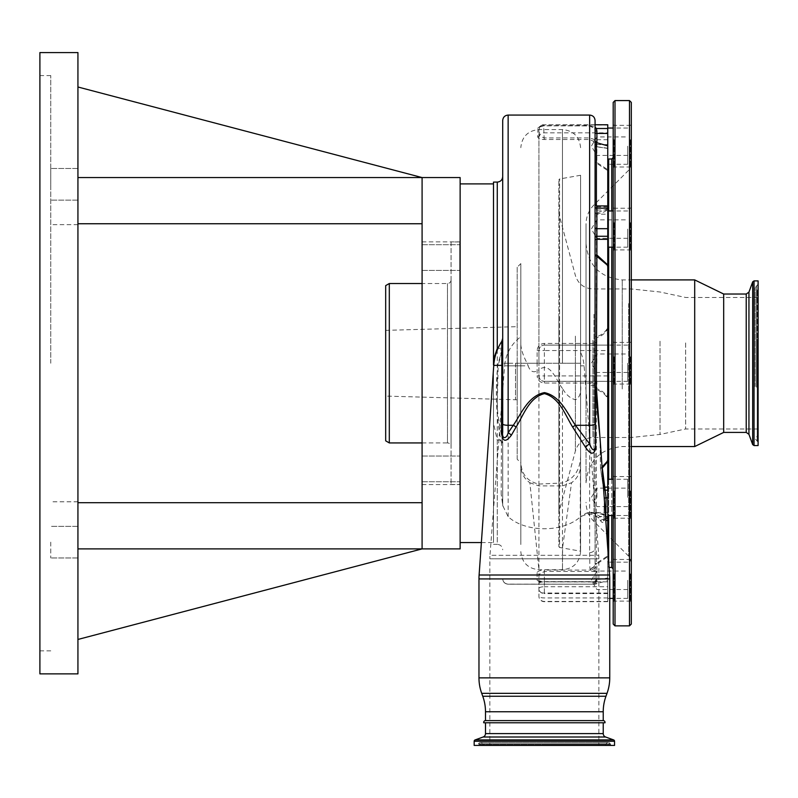 <?xml version="1.0" encoding="UTF-8"?>
<svg xmlns="http://www.w3.org/2000/svg" width="798" height="798" viewBox="0 0 798 798"><rect width="100%" height="100%" fill="white"/><g stroke="black" fill="none" stroke-linecap="round" stroke-linejoin="round"><path stroke-width="0.6" stroke-dasharray="3.99 2.99" d="M603.228 722.779L485.493 722.779L603.228 722.779M614.55 745.422L474.172 745.422M476.885 745.422L611.837 745.422L476.885 745.422A1.446 1.446 0 0 0 478.221 744.534L544.366 744.534L478.221 744.534L478.511 743.846A2.175 2.175 0 0 1 482.511 743.846L606.211 743.846L482.511 743.846L482.8 744.534L605.921 744.534L606.211 743.846A2.175 2.175 0 0 1 608.216 742.519L480.516 742.519L608.216 742.519A2.175 2.175 0 0 1 610.211 743.846L478.511 743.846L610.211 743.846L610.51 744.534A1.446 1.446 0 0 0 611.837 745.422M604.585 745.422L484.137 745.422A1.446 1.446 0 0 1 482.8 744.534L605.921 744.534A1.446 1.446 0 0 1 604.585 745.422L484.137 745.422M598.879 745.422L489.842 745.422L598.879 745.422L598.879 558.79L489.842 558.79L489.842 745.422M580.585 352.317L580.585 365.843L580.585 352.317A39.85 39.85 0 0 1 584.096 365.843L598.749 555.298A45.287 45.287 0 0 1 598.879 558.79L489.842 558.79A45.287 45.287 0 0 1 489.972 555.298L598.749 555.298L489.972 555.298L504.625 365.843L520.815 365.843L520.815 544.535L520.815 336.766A39.85 39.85 0 0 0 504.625 365.843L528.166 365.843C530.271 371.968 533.852 373.314 538.929 369.893L538.929 569.722L529.862 482.75C524.396 478.9 521.373 473.423 520.815 466.341M529.862 482.75L538.929 485.902L538.929 484.077C527.239 481.523 521.204 474.042 520.815 461.643M538.929 484.077L562.47 482.99L562.47 485.902L538.929 485.902M562.47 485.902L571.538 482.75L562.59 547.588L562.48 569.722L562.47 388.446C566.061 394.781 570.41 398.531 575.508 399.708C579.707 397.643 581.403 392.636 580.585 384.676L580.585 455.429C580.405 469.643 574.37 478.83 562.47 482.99M520.815 336.766L520.815 365.843M483.718 722.779L605.004 722.779M603.567 488.835A1.815 1.466 173.8 0 0 603.567 488.905L600.525 468.296L599.966 437.045M603.228 720.604L485.493 720.604M520.815 263.599L520.815 462.85L520.815 263.599L517.194 267.22L517.194 459.229L520.815 462.85M517.194 459.229L517.194 267.22M517.194 363.23L517.194 399.798L517.194 363.23M385.683 363.23L385.683 330.362L385.683 363.23M385.683 440.835L385.683 285.614M422.092 442.93L447.459 442.93L447.459 283.529L447.459 442.93A3.621 3.621 0 0 1 451.079 446.551L451.079 279.908A3.621 3.621 0 0 1 447.459 283.529L422.092 283.529M451.079 279.908L451.079 446.551M389.304 442.93L389.304 283.529M451.079 241.954L451.079 484.496L451.079 241.954L459.768 241.954L459.768 484.496L459.768 241.954M451.079 484.496L459.768 484.496M459.768 363.23L459.768 241.864L459.768 363.23M422.092 548.884L77.935 548.884L422.092 548.884L77.935 548.884L77.935 639.457L422.092 548.884L422.092 177.565L77.935 86.992L77.935 223.749L77.935 177.565L422.092 177.565L77.935 177.565L422.092 177.565L422.092 223.749L77.935 223.749M422.092 257.555L422.092 270.422L422.092 257.555M422.092 468.895L422.092 481.753L422.092 468.895M460.137 548.884L460.137 177.565M459.768 257.555L459.768 270.422L459.768 257.555M459.768 468.895L459.768 456.037L459.768 468.895M77.935 548.884L77.935 639.457M422.092 502.7L77.935 502.7M77.935 184.298L77.935 168.478L77.935 184.298M77.935 542.151L77.935 557.972L77.935 542.151M77.935 673.871L77.935 52.578M77.935 86.992L77.935 177.565M50.773 184.298L50.773 168.478L50.773 184.298M50.773 542.151L50.773 557.972L50.773 542.151M50.773 363.23L50.773 75.581L50.773 363.23M39.9 673.871L39.9 52.578M422.092 223.749L422.092 177.565M460.137 183.899L460.137 542.55L460.137 183.899M481.374 542.55L493.503 542.55L493.503 359.409M493.503 365.005L493.503 542.55M520.815 344.507C521.234 349.903 523.328 356.137 527.119 363.23L528.166 365.843M562.47 388.446C556.765 381.494 550.271 360.576 538.929 369.893M580.585 384.676L580.585 551.179C580.086 549.323 580.056 521.573 580.515 467.947C579.528 474.212 576.535 479.139 571.538 482.75M580.515 467.947L580.585 455.429M580.585 465.703L580.585 175.271L580.585 551.179L559.598 547.478L559.598 178.971L559.598 547.478L558.849 546.59L558.849 179.859L558.849 546.59M493.503 182.094L493.503 369.095M493.503 544.366L497.264 544.366L497.264 440.287L493.503 423.1M497.942 348.487L502.7 348.048A5.436 3.711 180 0 1 501.822 350.063L497.733 365.374C495.049 392.456 496.276 418.322 501.423 442.97A5.436 2.234 -16.8 0 0 501.832 442.591A5.436 2.234 -16.8 0 0 502.471 441.015A5.436 2.234 -16.8 0 0 497.264 440.287A5.436 2.314 180 0 1 502.7 442.591L502.7 176.657M501.822 341.295L502.161 350.412L497.822 348.756M493.763 365.374L498.161 365.384L497.274 404.666L497.842 414.521L502.471 441.015A5.436 5.436 0 0 1 502.7 442.591L502.7 505.024L501.194 494.142L503.189 506.501L508.136 516.685C525.363 532.615 562.72 532.825 580.306 516.924C587.946 512.974 594.051 513.343 598.63 518.042L600.794 521.074C602.46 523.328 603.517 522.8 603.976 519.468L604.295 498.95A1.815 1.067 176.1 0 1 604.295 498.95L603.926 519.159A1.815 1.057 -174 0 1 605.642 518.281M493.792 365.025L498.161 365.384L502.161 350.412A5.436 5.436 0 0 0 502.7 348.048L502.7 338.332M502.7 120.508L502.7 364.995M508.136 516.685L508.136 363.23L502.7 363.23L502.7 505.024A5.436 3.571 0 0 0 503.189 506.501M502.7 442.591A5.436 0.589 0 0 1 501.423 442.97L501.194 494.142M595.079 513.304L595.328 512.675C600.844 512.815 604.984 514.361 607.757 517.323L607.757 518.51L607.258 517.473C604.425 514.78 600.365 513.393 595.079 513.304L595.079 584.206L508.136 584.116C504.835 583.797 503.019 581.991 502.7 578.68M595.079 423.928L595.079 255.131M595.079 240.777L595.079 120.508M595.079 128.807A1.815 0.519 -23.3 0 1 594.69 128.668L595.079 130.563L594.67 128.608L589.642 125.865L543.608 125.865L537.992 127.56L537.672 136.737C537.982 138.413 540.156 139.351 544.196 139.54L589.642 139.54L593.602 141.386L595.079 145.037L595.079 161.565A1.815 0.928 180 0 0 596.894 162.493L596.395 163.141A1.815 1.646 180 0 1 595.079 161.565M595.079 203.829L595.079 341.394C594.959 342.97 593.153 343.649 589.642 343.419L544.366 343.419C539.967 343.838 537.553 346.242 537.114 350.631L537.114 363.23L508.136 363.23L508.136 115.072M538.929 350.541C539.249 347.23 541.054 345.414 544.366 345.085L544.366 345.115A5.436 5.436 0 0 0 538.929 350.541L544.366 350.541L544.366 345.115L607.757 345.115L544.366 345.115A5.436 5.436 0 0 0 538.929 350.541L538.929 375.908L537.114 375.808C537.543 380.187 539.957 382.591 544.366 383.02L590.011 383.02L589.642 385.673A5.436 0.549 180 0 0 595.079 385.125L595.079 389.983A1.815 1.187 180 0 1 596.894 388.796A1.815 0.539 111 0 0 596.395 389.773C601.123 391.08 604.754 393.783 607.258 397.883L607.757 399.449L607.757 397.713C605.363 393.294 601.742 390.322 596.894 388.796L596.894 381.374L590.011 383.02L595.168 384.107L596.894 381.374L544.366 381.374C541.044 381.035 539.239 379.22 538.929 375.908L538.929 350.541L537.114 350.631M544.366 343.419L544.366 345.085L589.642 345.085C594.35 345.344 596.764 344.666 596.894 343.03L596.894 337.664A1.815 1.187 180 0 1 595.079 336.467L596.395 336.676A1.815 0.539 69 0 0 596.894 337.664C601.752 336.118 605.383 333.145 607.757 328.736L607.757 327L607.258 328.567C604.774 332.656 601.143 335.36 596.395 336.676L596.395 163.141L607.757 170.592L607.757 169.705L596.894 162.493L596.894 144.478L594.919 139.7L589.642 137.934L544.196 137.934L539.298 135.82L539.498 126.623L543.608 125.865M544.196 139.54L543.608 125.017A5.436 5.167 179.5 0 0 539.388 126.932L543.608 125.645L589.642 125.944L589.642 115.072M607.258 169.725A1.815 1.466 149.7 0 0 607.757 169.705L607.757 132.857L544.196 132.857A5.436 5.167 -5.1 0 0 539.298 135.82A1.815 1.656 -176.6 0 1 537.672 136.737M596.894 343.03A1.815 1.636 180 0 1 595.079 341.394L595.079 145.037A1.815 1.815 0 0 0 596.535 146.802A1.815 0.758 101.3 0 0 596.894 146.692A1.815 1.666 0 0 1 595.079 145.027A1.815 1.776 180 0 0 596.395 146.732A1.815 0.758 101.3 0 0 596.535 146.802L607.757 148.388L607.757 145.864L607.757 148.428L596.894 146.692L596.894 142.762M538.929 375.908L538.929 375.908A5.436 5.436 0 0 0 544.366 381.344A5.436 5.436 0 0 1 538.929 375.908L544.366 375.908L544.366 350.541L607.757 350.541L607.258 328.567M589.642 385.673L589.642 552.605A5.436 4.658 180 0 0 595.079 547.947L595.168 384.107M538.929 583.528A5.436 1.676 180 0 1 544.366 581.842L544.366 570.061C539.857 570.321 537.443 571.208 537.114 572.715A1.815 1.716 180 0 1 538.929 574.44L538.929 596.266L538.929 574.44L544.366 571.458L596.894 571.458L596.894 563.957L607.757 556.745L607.757 555.867L596.395 563.308L596.395 389.773L595.079 389.983L595.128 564.485A5.436 5.047 177.9 0 1 589.862 568.336L589.991 568.804A5.436 4.958 151.9 0 0 595.168 564.605L595.128 564.485A1.815 1.646 180 0 1 596.395 563.308L596.894 563.957A1.815 0.928 180 0 0 595.168 564.605L595.468 566.371A5.436 4.449 122.5 0 1 591.188 570.061L596.894 571.458L595.468 566.371M589.642 552.605L589.862 568.336M589.991 568.804L591.188 570.061L544.366 570.061M544.366 383.02L544.366 381.344L607.757 381.344L607.258 397.883M593.503 582.051L593.433 582.151A1.815 1.796 172.5 0 0 595.158 580.894L595.198 580.844A1.815 1.666 0 0 1 596.894 579.757A1.815 0.758 78.7 0 0 596.535 579.647A1.815 0.758 78.7 0 0 596.395 579.717L607.757 578.061L596.894 579.757L596.894 581.971L538.929 581.882A1.815 1.776 180 0 0 537.114 580.106C537.293 581.004 539.707 581.523 544.366 581.662L594.54 581.662A1.815 1.456 -102 0 0 594.909 581.642L594.909 581.642A1.815 1.456 -102 0 0 595.717 581.084L596.894 581.971L593.503 582.051A1.815 1.766 -125.7 0 0 594.56 581.722L594.56 581.722A1.815 1.766 -125.7 0 0 595.198 580.844L595.717 581.084M593.433 582.151L595.218 584.096L596.395 583.837L596.395 579.717A1.815 1.776 180 0 0 595.158 580.894A1.815 1.815 0 0 1 596.535 579.647L607.757 578.021L607.757 601.692L607.757 556.745A1.815 1.466 30.3 0 0 607.258 556.735M538.929 581.882L538.47 580.864L544.366 581.642L544.366 593.592A5.436 5.167 180 0 1 538.929 588.425A5.436 1.676 180 0 1 544.366 586.749L544.366 581.842L607.757 581.842M607.757 601.433L544.366 601.433A5.436 5.167 0 0 1 538.929 596.266A5.436 5.436 0 0 0 544.366 601.692L607.757 601.692M607.757 597.941L544.366 597.941A5.436 1.676 180 0 1 538.929 596.266M544.366 581.642L594.54 581.662M594.949 581.642L595.198 580.844L596.395 583.837L595.079 584.116M595.089 513.234L586.071 513.234L580.306 516.924M607.757 578.061A1.815 1.726 101.8 0 0 607.258 578.151M607.258 517.473A1.815 1.327 154 0 1 607.757 517.323L607.757 512.306L607.757 519.478L602.45 519.478L600.226 516.456L591.946 512.306L588.525 512.675L595.328 512.675M586.071 513.234L588.525 512.675M598.63 518.042A1.815 1.327 -38.7 0 1 600.226 516.456L607.757 516.456M600.794 521.074A1.815 1.367 -33.9 0 1 602.45 519.478L605.802 520.525M603.976 519.468A1.815 1.057 -174 0 1 603.926 519.159L603.547 520.805L604.216 520.525L605.732 518.281M603.098 485.802A1.815 1.456 168.5 0 0 603.128 486.042L603.567 488.905A1.815 1.466 173.8 0 0 603.607 489.094M599.966 437.015L600.475 468.077A1.815 1.815 0 0 0 600.475 468.276L600.525 468.296A1.815 0.838 -176.9 0 1 600.485 468.177A1.815 0.838 -176.9 0 1 600.475 468.077A1.815 0.838 -176.9 0 1 601.782 467.349L602.071 467.149M602.121 467.808L601.911 464.805M596.894 205.934L596.894 213.605A1.815 1.766 0 0 1 595.079 211.839A1.815 1.237 -0 0 0 596.395 213.016L607.258 208.976L607.757 207.939L607.757 209.136C605.383 211.849 601.762 213.345 596.894 213.605A1.815 0.798 83.5 0 1 596.395 213.016L596.395 205.864M595.079 212.338L596.894 214.153L607.757 214.153L607.757 209.136A1.815 1.327 26 0 1 607.258 208.976M607.757 148.199L596.395 146.732L596.395 142.613M607.258 148.298A1.815 1.726 78.2 0 0 607.757 148.388M607.757 132.857L607.757 125.017L543.608 124.757L543.608 125.645L589.642 125.645L594.69 128.668A1.815 0.519 -23.3 0 1 594.67 128.608M589.642 125.645L595.079 127.111M607.757 139.7L594.919 139.7L593.602 141.386M596.894 144.478A1.815 0.559 180 0 0 595.079 145.037M607.757 555.867L607.757 399.449M607.757 518.51L607.757 519.478M607.757 548.465L607.757 578.251M607.757 214.153L607.757 207.939M607.757 327L607.757 170.592M607.757 375.908L544.366 375.908L544.366 381.344L607.757 381.344L607.757 350.541M607.757 459.897L607.757 266.562M607.757 264.936L607.757 461.513M607.757 597.512L607.757 562.171L607.757 597.512M607.757 508.027L607.757 479.259L607.757 508.027M607.757 218.433L607.757 247.19L607.757 218.433M607.757 128.937L607.757 164.278L607.757 128.937M607.757 363.23L607.757 381.344L607.757 363.23M627.687 363.23L627.687 381.344L627.687 363.23M627.687 146.164L627.687 164.278L627.687 146.164M627.687 229.076L627.687 247.19L627.687 229.076M627.687 497.373L627.687 479.259L627.687 497.373M627.687 580.286L627.687 598.4L627.687 580.286M596.894 580.286L596.894 571.049L596.894 580.286M596.894 497.373L596.894 488.137L596.894 497.373M596.894 229.076L596.894 219.839L596.894 229.076M596.894 146.164L596.894 136.927L596.894 146.164M596.894 363.23L596.894 353.993L596.894 363.23M558.849 317.045L558.849 512.665L558.849 317.045M685.642 342.911L685.642 428.975L685.642 342.911M758.1 342.911L758.1 428.975L758.1 342.911M758.1 385.424L758.1 291.4L758.1 385.424M758.1 338.791L758.1 442.291L758.1 338.791M758.1 445.553L758.1 280.896M723.686 432.416L723.686 294.033M694.699 446.551L694.699 279.908M586.021 326.282L586.021 482.77L586.021 326.282M586.021 406.202L586.021 224.138L586.021 406.202M631.308 424.835L631.308 163.849L631.308 424.835M631.308 504.097L631.308 475.638L631.308 504.097M631.308 235.789L631.308 207.34L631.308 235.789M631.308 152.887L631.308 124.428L631.308 152.887M631.308 586.999L631.308 558.55L631.308 586.999M631.308 624.056L631.308 102.393M631.308 369.943L631.308 341.494L631.308 369.943M630.4 490.94L630.4 518.211L630.4 490.94M614.101 490.94L614.101 518.211L614.101 490.94M631.308 519.109L630.4 518.211L614.101 518.211L613.193 519.109L613.193 475.638L613.193 504.097M630.4 222.642L630.4 249.904L630.4 222.642M614.101 222.642L614.101 249.904L614.101 222.642M613.193 222.363L613.193 250.811L613.193 222.363M630.4 139.73L630.4 167.001L630.4 139.73M614.101 139.73L614.101 167.001L614.101 139.73M613.193 139.451L613.193 167.899L613.193 139.451M630.4 356.786L630.4 384.057L630.4 356.786M614.101 356.786L614.101 384.057L614.101 356.786M613.193 356.507L613.193 384.965L613.193 356.507M630.4 573.852L630.4 601.113L630.4 573.852M614.101 573.852L614.101 601.113L614.101 573.852M613.193 573.572L613.193 602.021L613.193 573.572M613.193 624.056L613.193 102.393M613.193 426.78L613.193 157.545M631.308 207.34L630.4 208.248L614.101 208.248L613.193 207.34L613.193 250.811L614.101 249.904L630.4 249.904L631.308 250.811M614.55 741.272L474.172 741.272M613.592 739.916L475.129 739.916M610.51 744.534L544.366 744.534L610.51 744.534M580.585 365.843L584.096 365.843L580.585 365.843M483.109 737.003L605.612 737.003M603.228 733.601L485.493 733.601M603.228 711.746L485.493 711.746M605.961 696.255L482.76 696.255M515.518 363.23L515.518 399.489L515.518 363.23M527.119 363.23L538.929 363.23L538.929 129.565L538.929 363.23L520.815 363.23M538.929 363.23L580.585 363.23L562.47 363.23L562.47 129.565L562.47 363.23L537.114 363.23L537.114 375.808M607.019 693.342L481.703 693.342M609.752 677.861L478.97 677.861M497.264 182.094L497.264 544.366C500.565 544.685 502.381 546.49 502.7 549.792M609.752 578.919L478.97 578.919M609.612 575.009L479.109 575.009M589.642 137.934L589.642 345.085M539.388 126.932A1.815 1.716 -179.8 0 1 537.992 127.56M537.114 572.715L537.114 580.106M607.757 593.592L544.366 593.592L544.366 586.749L607.757 586.749M607.757 593.034L544.366 593.034A5.436 1.676 180 0 1 538.929 591.358M602.131 468.057L600.475 468.276L603.128 486.042A1.815 1.456 168.5 0 0 603.438 486.63M607.757 206.971L596.894 206.971A1.815 1.466 180 0 1 595.079 205.505M607.757 210.004L596.894 210.004A1.815 1.466 180 0 1 595.079 208.537M607.757 144.608L596.894 144.608A1.815 0.559 180 0 0 595.079 145.166M608.665 479.259L608.665 515.488M608.665 561.423L608.665 158.992M611.747 479.259L611.747 515.488M611.747 567.458L611.747 158.992M575.398 336.128L575.398 450.92L575.398 336.128M592.894 340.277L592.894 437.494L592.894 340.277M631.258 340.277L631.258 437.494L631.258 340.277M660.016 341.215L660.016 434.451L660.016 341.215M757.202 385.833L757.202 290.063L757.202 385.833M756.544 385.923L756.544 289.794L756.544 385.923M756.544 387.16L756.544 285.774L756.544 387.16M757.202 339.21L757.202 440.955L757.202 339.21M754.04 445.553L754.04 280.896M752.684 444.596L752.684 281.854M748.943 434.321L748.943 292.128M746.22 432.416L746.22 294.033M622.25 388.975L622.25 279.908L622.25 388.975M593.981 314.312L593.981 521.523L593.981 314.312M628.654 303.589L628.654 556.196L628.654 303.589M629.492 625.871L629.492 100.578M614.999 625.871L614.999 100.578M611.747 210.961L611.747 247.19M608.665 210.961L608.665 247.19M517.194 399.798L385.683 396.087M422.092 241.864L459.768 241.864M422.092 244.697L459.768 244.697L422.092 244.697M422.092 456.037L459.768 456.037L422.092 456.037M77.935 168.478L50.773 168.478L77.935 168.478M77.935 526.341L50.773 526.341L77.935 526.341M77.935 224.657L50.773 224.657M50.773 75.581L39.9 75.581M50.773 650.869L39.9 650.869M77.935 501.792L50.773 501.792M77.935 557.972L50.773 557.972L77.935 557.972M77.935 200.108L50.773 200.108L77.935 200.108M422.092 270.422L459.768 270.422L422.092 270.422M422.092 481.753L459.768 481.753L422.092 481.753M422.092 484.586L459.768 484.586M385.683 330.362L517.194 326.661M580.585 147.68C579.518 136.677 573.473 130.633 562.47 129.565L538.929 129.565C527.927 130.633 521.892 136.677 520.815 147.68M580.585 551.598C579.518 562.6 573.473 568.635 562.48 569.712L538.929 569.722C527.927 568.635 521.892 562.6 520.815 551.598M502.511 502.77L502.7 505.024M594.61 584.206L508.136 584.206C504.835 583.887 503.019 582.081 502.7 578.779C503.019 582.081 504.835 583.887 508.136 584.206L595.079 584.206L607.757 580.585M607.757 512.306L587.208 512.885M607.188 148.428L607.757 148.428M595.079 124.757L543.608 124.757A5.436 5.436 0 0 0 539.548 126.583M607.198 578.021L607.757 578.021M609.083 567.458L607.757 566.55M627.687 381.344L607.757 381.344M627.687 164.278L607.757 164.278M627.687 247.19L613.193 247.19M627.687 515.488L613.193 515.488M627.687 598.4L613.193 598.4M609.752 598.4L607.757 598.4M627.687 589.523L596.894 589.523L591.338 580.286L596.894 571.049L627.687 571.049M627.687 506.61L596.894 506.61L591.338 497.373L596.894 488.137L627.687 488.137M627.687 238.313L596.894 238.313L591.338 229.076L596.894 219.839L627.687 219.839M627.687 155.401L596.894 155.401L591.338 146.164L596.894 136.927L627.687 136.927M627.687 372.466L596.894 372.466L591.338 363.23L596.894 353.993L627.687 353.993M627.687 562.171L607.757 562.171M627.687 479.259L613.193 479.259M627.687 210.961L613.193 210.961M627.687 128.049L613.193 128.049M627.687 345.115L607.757 345.115M758.1 297.474L685.642 297.474L660.016 291.998L631.258 288.956L592.894 288.956C584.036 288.427 578.211 283.948 575.398 275.539L558.849 213.794M758.1 428.975L685.642 428.975L660.016 434.451L631.258 437.494L592.894 437.494C584.036 438.032 578.201 442.501 575.398 450.92L558.849 512.665M758.1 442.291L755.197 438.671L758.1 435.05M755.197 386.541L755.197 287.779L755.197 386.541M758.1 284.158L755.197 287.779L758.1 291.4M580.585 175.271L559.598 178.971L558.849 179.859M586.021 482.77C588.166 460.765 600.246 448.695 622.25 446.551L631.308 446.551M586.021 243.679C588.166 265.684 600.246 277.754 622.25 279.908L631.308 279.908M631.308 163.849L628.654 170.253L593.981 204.926C588.784 210.273 586.131 216.677 586.021 224.138M631.308 562.6L628.654 556.196L593.981 521.523C588.784 516.176 586.131 509.772 586.021 502.311M613.193 475.638L614.101 476.546L630.4 476.546L631.308 475.638M613.193 124.428L614.101 125.336L630.4 125.336L631.308 124.428M613.193 341.494L614.101 342.392L630.4 342.392L631.308 341.494M613.193 558.55L614.101 559.458L630.4 559.458L631.308 558.55M613.193 602.021L614.101 601.113L630.4 601.113L631.308 602.021M613.193 384.965L614.101 384.057L630.4 384.057L631.308 384.965M613.193 167.899L614.101 167.001L630.4 167.001L631.308 167.899"/><path stroke-width="1.2" d="M603.228 722.779L603.228 733.601A3.621 3.621 0 0 0 605.612 737.003L613.592 739.916A1.446 1.446 0 0 1 614.55 741.272L614.55 745.422L474.172 745.422L474.172 741.272A1.446 1.446 0 0 1 475.129 739.916L613.592 739.916M485.493 722.779L485.493 733.601A3.621 3.621 0 0 1 483.109 737.003L475.129 739.916M603.228 720.604A1.815 1.815 0 0 1 605.004 722.779L483.718 722.779A1.815 1.815 0 0 1 485.493 720.604L603.228 720.604L603.228 711.746A45.287 45.287 0 0 1 605.961 696.255L607.019 693.342A45.287 45.287 0 0 0 609.752 677.861L609.752 578.919A56.149 56.149 0 0 0 609.612 575.009L599.996 437.464M485.493 720.604L485.493 711.746L603.228 711.746M599.966 437.045L595.238 389.544L595.587 448.965C593.732 454.99 590.42 454.501 585.672 447.498L572.635 427.03C565.184 415.179 559.777 397.813 544.485 393.633C529.104 397.424 523.578 415.15 516.087 427.03L511.358 435.219C505.693 442.73 502.401 441.803 501.473 432.446L501.822 365.374L493.763 365.374L479.109 575.009A56.149 56.149 0 0 0 478.97 578.919L478.97 677.861A45.287 45.287 0 0 0 481.703 693.342L482.76 696.255A45.287 45.287 0 0 1 485.493 711.746M389.304 442.93L389.304 283.529L385.683 285.614L385.683 440.835L389.304 442.93L422.092 442.93M389.304 283.529L422.092 283.529M77.935 86.992L422.092 177.565L422.092 548.884L77.935 548.884M77.935 177.565L460.137 177.565L460.137 548.884L422.092 548.884L77.935 639.457M422.092 502.7L77.935 502.7M77.935 52.578L77.935 673.871L39.9 673.871L39.9 52.578L77.935 52.578M422.092 223.749L77.935 223.749M460.137 542.55L481.374 542.55M497.822 348.756L497.264 348.487L493.503 359.409L493.503 365.005L493.503 182.094L497.264 182.094C500.565 181.764 502.381 179.959 502.7 176.657L502.7 348.048M460.137 183.899L493.503 183.899M493.503 369.095L493.792 365.025M493.763 365.374A50.713 50.713 0 0 1 501.822 341.295L502.7 338.332L502.7 363.23L502.7 120.508C503.019 117.206 504.835 115.391 508.136 115.072L508.136 425.294A5.436 1.357 180 0 1 502.7 423.928L502.7 363.23M511.358 435.219A5.436 1.776 -145.6 0 0 508.136 432.735L513.304 425.294L508.136 425.294L508.136 432.735C506.979 438.73 501.623 439.967 502.7 432.067L502.7 364.995A5.436 0.698 0 0 1 501.822 365.374L501.822 341.295M501.473 432.446A5.436 0.599 0 0 0 502.7 432.067L502.7 423.928M572.635 427.03A5.436 1.187 -29.5 0 1 575.418 425.294L589.642 443.897L589.642 115.072C592.944 115.391 594.759 117.206 595.079 120.508L595.079 423.928A5.436 1.357 180 0 1 589.642 425.294L575.418 425.294C567.298 413.394 560.555 396.097 544.485 392.606C528.376 395.708 521.463 413.354 513.304 425.294A5.436 1.187 -150.5 0 1 516.087 427.03M595.587 448.965A5.436 0.898 180 0 1 595.079 448.586C593.592 451.179 591.787 449.613 589.642 443.897A5.436 2.733 -37.9 0 0 585.672 447.498M595.238 389.544L595.079 387.339L596.395 387.15L596.495 389.215L595.238 389.544M607.258 265.056A1.815 0.638 161.5 0 0 607.757 264.936L607.757 266.562L607.258 265.056L596.395 255.978A1.815 0.878 0 0 1 595.079 255.131L595.079 240.777A1.815 1.466 0 0 1 596.894 239.31L596.894 254.971L607.757 264.936L607.757 461.513L602.281 468.047L606.101 497.762L605.732 518.281L607.757 518.281L607.757 548.465M595.079 161.565L595.079 203.829M604.285 498.83L604.295 498.95A1.815 1.067 176.1 0 1 606.101 497.762L607.757 497.762L607.757 518.281M603.607 489.094A1.815 1.466 173.8 0 0 605.373 490.171L607.757 490.171L607.757 497.762M596.495 389.215L601.911 464.805M596.395 387.15L596.894 254.971L595.079 255.131M601.782 467.349L607.258 461.394L607.757 459.897L607.757 461.513A1.815 0.638 18.5 0 0 607.258 461.394M595.079 124.757L607.757 124.757L607.757 264.936M595.079 127.111L596.355 128.508L596.894 131.121L596.894 142.762M607.757 128.508L596.355 128.508A1.815 0.519 -23.3 0 1 595.079 128.807M607.757 461.513L607.757 490.171M758.1 388.666L758.1 445.553L754.04 445.553L754.04 280.896L758.1 280.896L758.1 388.666M746.22 432.416L746.22 294.033L723.686 294.033L723.686 432.416L746.22 432.416L748.943 434.321L752.684 444.596L754.04 445.553M723.686 294.033L694.699 279.908L694.699 446.551L723.686 432.416M631.308 443.828L631.308 624.056L629.492 625.871L629.492 100.578L631.308 102.393L631.308 443.828M614.999 625.871L614.999 100.578L613.193 102.393L613.193 624.056L614.999 625.871L629.492 625.871M613.193 504.097L613.193 519.109M608.665 210.961L608.665 158.992L611.747 158.992L613.193 157.545L613.193 207.34M613.193 250.811L613.193 426.78M605.612 737.003L483.109 737.003M485.493 733.601L603.228 733.601M474.172 741.272L614.55 741.272M482.76 696.255L605.961 696.255M481.703 693.342L607.019 693.342M478.97 677.861L609.752 677.861M478.97 578.919L609.752 578.919M479.109 575.009L609.612 575.009M497.942 348.487L497.264 348.487L497.264 182.094M595.079 204.118L596.894 205.934L596.894 236.278A1.815 1.466 0 0 0 595.079 237.744M603.438 486.63A1.815 1.456 168.5 0 0 604.904 487.149L607.757 487.149M607.757 236.278L596.894 236.278L596.894 239.31L607.757 239.31M607.757 228.687L596.894 228.687A1.815 1.067 -0 0 1 595.079 227.62M607.757 208.168L596.894 208.168A1.815 1.067 -0 0 1 595.079 207.111M607.757 145.864L596.395 142.613L596.395 205.864M607.757 133.416L596.894 133.416A1.815 0.559 -0 0 1 595.079 132.857M596.894 131.121A1.815 0.559 0 0 1 595.079 130.563M608.665 247.19L608.665 479.259M608.665 515.488L608.665 561.423M611.747 247.19L611.747 479.259M611.747 515.488L611.747 567.458L613.193 568.904M746.22 294.033L748.943 292.128L752.684 281.854L752.684 444.596M748.943 292.128L748.943 434.321M611.747 158.992L611.747 210.961M589.642 115.072L508.136 115.072M596.395 142.613L595.079 140.877M605.802 520.525L607.757 520.525M596.894 205.934L607.757 205.934M613.193 247.19L607.757 247.19M613.193 515.488L607.757 515.488M613.193 598.4L609.752 598.4M609.083 567.458L611.747 567.458M613.193 479.259L607.757 479.259M613.193 210.961L607.757 210.961M613.193 128.049L607.757 128.049M752.684 281.854L754.04 280.896M631.308 446.551L694.699 446.551M631.308 279.908L694.699 279.908M614.999 100.578L629.492 100.578M608.665 158.992L607.757 159.899"/></g></svg>
